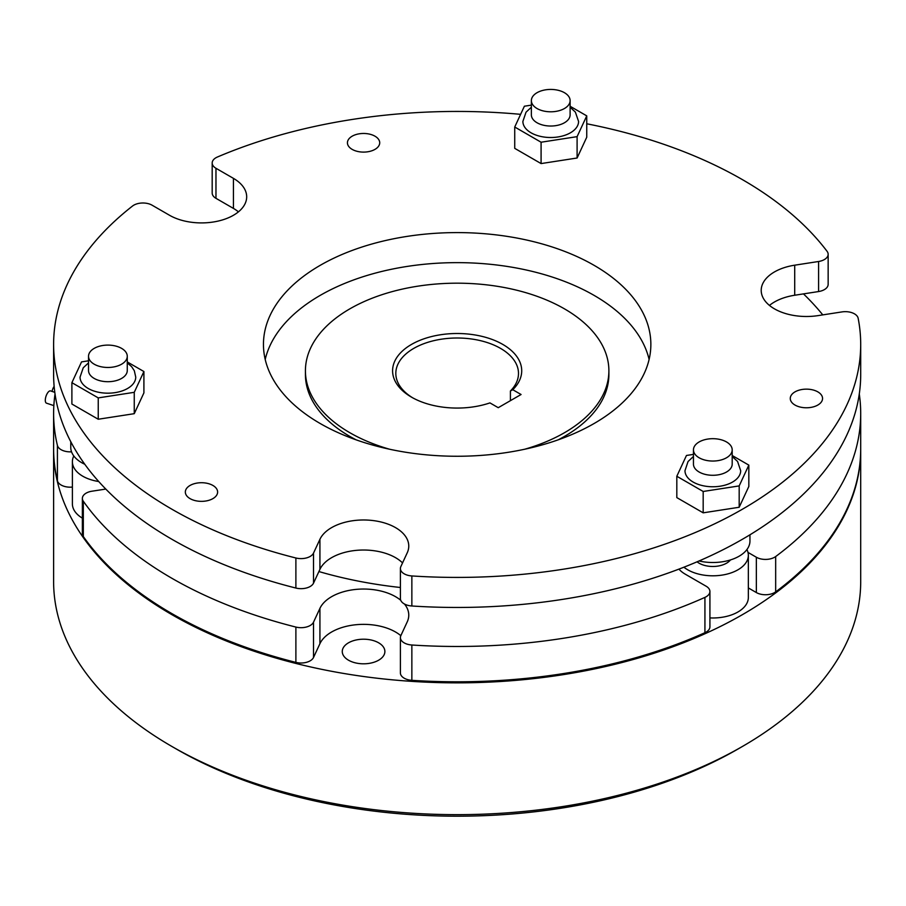 <?xml version="1.0" encoding="UTF-8"?>
<svg xmlns="http://www.w3.org/2000/svg" width="906" height="906" viewBox="0 0 906 906"><rect width="100%" height="100%" fill="white"/><g stroke="black" fill="none" stroke-linecap="round" stroke-linejoin="round"><path stroke-width="1.36" d="M742.512 746.408L737.948 749.047A397.088 229.252 180 0 1 176.376 749.047L171.8 746.408A403.544 232.989 0 0 0 742.512 746.408A403.544 232.989 0 0 0 860.7 581.663L860.7 449.863A403.544 232.989 0 0 0 860.7 449.342M73.805 455.978A35.515 20.498 0 0 0 72.389 461.72A35.515 20.498 0 0 0 82.786 476.216A35.515 20.498 0 0 0 98.731 481.528M683.905 567.201A35.515 20.498 0 0 0 687.722 569.795A35.515 20.498 0 0 0 726.419 574.245A35.515 20.498 0 0 0 748.345 555.299A35.515 20.498 0 0 0 746.918 549.557M709.919 617.915A35.515 20.498 0 0 0 748.345 597.473L748.345 555.299M348.504 660.202A21.302 12.299 180 0 1 342.264 651.505A21.302 12.299 180 0 1 355.412 640.146A21.302 12.299 180 0 1 378.64 642.807A21.302 12.299 180 0 1 384.88 651.505A21.302 12.299 180 0 1 371.72 662.875A21.302 12.299 180 0 1 348.504 660.202M53.613 449.342A403.544 232.989 0 0 0 53.613 449.863A403.544 232.989 0 0 0 171.8 614.608A403.544 232.989 0 0 0 611.584 665.117A403.544 232.989 0 0 0 860.7 449.863M72.389 461.72L72.389 503.895A35.515 20.498 0 0 0 82.367 518.141M176.376 749.047A397.088 229.252 180 0 1 176.364 749.047A397.088 229.252 180 0 1 176.364 749.036L171.8 746.408A403.544 232.989 0 0 1 53.613 581.663L53.613 449.863M54.79 392.321L50.566 390.916A6.455 2.639 108.4 0 0 47.146 393.657A6.455 2.639 108.4 0 0 45.3 400.271A6.455 2.639 108.4 0 0 46.489 403.17L53.839 405.616M54.133 386.352A6.455 2.639 108.4 0 0 52.038 391.403M402.547 562.909A45.198 26.093 0 0 0 357.508 550.259A45.198 26.093 0 0 0 319.92 569.364L319.92 539.319A45.198 26.093 0 0 1 369.467 520.203A45.198 26.093 0 0 1 408.765 546.069A45.198 26.093 0 0 1 407.224 552.819L400.837 566.601A12.911 7.452 0 0 0 400.395 568.526A12.911 7.452 0 0 0 411.856 575.944A403.544 232.989 0 0 0 860.7 344.427A403.544 232.989 0 0 0 858.152 318.278A12.911 7.452 0 0 0 854.449 313.838A12.911 7.452 0 0 0 841.98 311.913L818.107 315.605A45.198 26.093 0 0 1 774.449 308.844A45.198 26.093 0 0 1 761.21 290.396A45.198 26.093 0 0 1 794.709 265.186L818.582 261.494A12.911 7.452 0 0 0 828.152 254.303A12.911 7.452 0 0 0 827.076 251.324A403.544 232.989 0 0 0 742.501 179.682A403.544 232.989 0 0 0 586.748 123.782M512.773 389.716L521.075 394.506L498.243 407.689L489.942 402.898A64.564 37.282 180 0 1 411.494 397.145L411.494 397.145A64.564 37.282 180 0 1 411.494 344.427A64.564 37.282 180 0 1 502.807 344.427A64.564 37.282 180 0 1 512.773 389.716L510.418 390.996L510.418 400.667M510.418 390.996A61.336 35.413 0 0 0 518.492 373.419A61.336 35.413 0 0 0 500.531 348.38A61.336 35.413 0 0 0 433.68 340.701A61.336 35.413 0 0 0 395.82 373.419A61.336 35.413 0 0 0 412.672 397.802M374.982 136.194A16.138 9.32 0 0 0 357.394 134.179A16.138 9.32 0 0 0 347.428 142.786A16.138 9.32 0 0 0 352.162 149.377A16.138 9.32 0 0 0 369.75 151.393A16.138 9.32 0 0 0 379.716 142.786A16.138 9.32 0 0 0 374.982 136.194M817.824 391.868A16.138 9.32 0 0 0 800.236 389.852A16.138 9.32 0 0 0 790.27 398.459A16.138 9.32 0 0 0 794.992 405.05A16.138 9.32 0 0 0 812.591 407.066A16.138 9.32 0 0 0 822.557 398.459A16.138 9.32 0 0 0 817.824 391.868M212.899 485.446A16.138 9.32 0 0 0 195.3 483.43A16.138 9.32 0 0 0 185.334 492.037A16.138 9.32 0 0 0 190.067 498.628A16.138 9.32 0 0 0 207.655 500.644A16.138 9.32 0 0 0 217.621 492.037A16.138 9.32 0 0 0 212.899 485.446M524.563 449.274A151.732 87.599 0 0 0 608.889 370.792A151.732 87.599 0 0 0 564.449 308.844A151.732 87.599 0 0 0 399.093 289.852A151.732 87.599 0 0 0 305.424 370.792A151.732 87.599 0 0 0 349.863 432.728A151.732 87.599 0 0 0 389.75 449.274M608.889 370.792L608.889 374.472A151.732 87.599 180 0 1 558.141 439.863M356.171 439.863A151.732 87.599 180 0 1 349.863 436.42A151.732 87.599 180 0 1 305.424 374.472L305.424 370.792M84.768 464.257A37.123 21.438 180 0 1 72.038 453.034A37.123 21.438 180 0 1 70.77 447.485L70.77 441.698M127.27 356.285L127.27 370.52A19.366 11.178 180 0 1 110.43 381.607A19.366 11.178 180 0 1 89.184 373.419A19.366 11.178 180 0 1 88.528 370.52L88.528 356.285A19.366 11.178 180 0 1 105.368 345.197A19.366 11.178 180 0 1 126.614 353.385A19.366 11.178 180 0 1 127.27 356.285A19.366 11.178 180 0 1 110.43 367.372A19.366 11.178 180 0 1 89.184 359.172A19.366 11.178 180 0 1 88.528 356.285M88.528 362.876L83.239 367.791L80.045 377.1A27.848 16.081 0 0 0 80.996 381.267A27.848 16.081 0 0 0 111.529 393.045A27.848 16.081 0 0 0 135.741 377.1L134.326 370.747L131.597 366.613L127.27 362.876M570.112 100.611L570.112 114.858A19.366 11.178 180 0 1 545.729 125.651A19.366 11.178 180 0 1 531.369 114.858L531.369 100.611A19.366 11.178 180 0 1 555.752 89.807A19.366 11.178 180 0 1 570.112 100.611A19.366 11.178 180 0 1 545.729 111.415A19.366 11.178 180 0 1 531.369 100.611M531.369 107.202L526.012 112.219L522.887 121.438A27.848 16.081 0 0 0 543.532 136.965A27.848 16.081 0 0 0 578.583 121.438L575.367 112.095L570.112 107.202M749.953 534.8L749.953 541.063A37.123 21.438 180 0 1 739.081 556.227A37.123 21.438 180 0 1 699.036 560.973M730.463 559.931A19.366 11.178 180 0 1 726.521 563.204A19.366 11.178 180 0 1 697.076 561.811M732.195 449.863L732.195 464.11A19.366 11.178 180 0 1 726.521 472.015A19.366 11.178 180 0 1 705.412 474.438A19.366 11.178 180 0 1 693.452 464.11L693.452 449.863A19.366 11.178 180 0 1 699.126 441.958A19.366 11.178 180 0 1 720.236 439.535A19.366 11.178 180 0 1 732.195 449.863A19.366 11.178 180 0 1 726.521 457.768A19.366 11.178 180 0 1 705.412 460.191A19.366 11.178 180 0 1 693.452 449.863M693.452 456.454L688.05 461.539L684.981 470.69A27.848 16.081 0 0 0 702.173 485.537A27.848 16.081 0 0 0 732.524 482.06A27.848 16.081 0 0 0 740.678 470.69L737.575 461.494L732.195 456.454M265.209 359.455A193.703 111.834 180 0 1 395.243 268.504A193.703 111.834 180 0 1 594.121 295.401A193.703 111.834 180 0 1 649.104 359.455M594.121 265.345A193.703 111.834 0 0 0 383.023 241.109A193.703 111.834 0 0 0 263.453 344.427A193.703 111.834 0 0 0 320.192 423.51A193.703 111.834 0 0 0 531.278 447.745A193.703 111.834 0 0 0 650.859 344.427A193.703 111.834 0 0 0 594.121 265.345M520.61 114.337A403.544 232.989 0 0 0 217.429 157.01A12.911 7.452 0 0 0 212.185 163.001A12.911 7.452 0 0 0 215.968 168.278L215.968 198.323A12.911 7.452 180 0 1 212.185 193.057L212.185 163.001M318.901 571.55A306.692 177.066 0 0 0 400.395 587.496M531.369 105.13L524.381 106.217L514.733 127.01L514.733 148.358L541.086 163.578L577.099 158.006L586.748 137.214L586.748 115.866L570.112 106.262M53.613 344.427L53.613 374.472A403.544 232.989 0 0 0 295.888 588.051L295.888 557.994A403.544 232.989 0 0 1 53.613 344.427A403.544 232.989 0 0 1 132.536 206.024A12.911 7.452 0 0 1 152.049 205.175L169.524 215.266A45.198 26.093 0 0 0 218.776 220.928A45.198 26.093 0 0 0 246.681 196.817A45.198 26.093 0 0 0 233.442 178.369L215.968 168.278M295.888 557.994A12.911 7.452 0 0 0 313.521 553.09L313.521 583.147A12.911 7.452 180 0 1 295.888 588.051M319.92 539.319L313.521 553.09M693.452 454.393L686.465 455.469L676.816 476.262L676.816 497.609L703.181 512.83L739.183 507.258L748.832 486.465L748.832 465.118L732.195 455.514M88.528 360.803L81.54 361.89L71.891 382.672L71.891 404.031L98.244 419.24L134.258 413.68L143.907 392.887L143.907 371.539L127.27 361.924M411.856 575.944L411.856 605.989A403.544 232.989 0 0 0 860.7 374.472L860.7 344.427M775.672 556.544L775.672 591.867A12.911 7.452 180 0 1 756.351 592.558L756.351 557.235A12.911 7.452 0 0 0 775.672 556.544A403.544 232.989 0 0 0 860.7 413.487A403.544 232.989 0 0 0 859.284 393.985M822.773 314.88A403.544 232.989 0 0 0 803.475 293.884M55.028 393.985A403.544 232.989 0 0 0 53.613 413.487A403.544 232.989 0 0 0 57.418 445.424A12.911 7.452 0 0 0 71.54 451.822M83.318 501.222L83.318 536.545A403.544 232.989 0 0 0 295.888 662.388L295.888 627.065A403.544 232.989 0 0 1 83.318 501.222A12.911 7.452 0 0 1 82.367 498.413A12.911 7.452 0 0 1 91.936 491.211L105.798 489.07M295.888 627.065A12.911 7.452 0 0 0 313.521 622.162L313.521 657.473A12.911 7.452 180 0 1 295.888 662.388M400.735 600.282A45.198 26.093 0 0 0 355.843 589.421A45.198 26.093 0 0 0 319.92 608.379L313.521 622.162M411.856 645.004L411.856 680.327A403.544 232.989 0 0 0 704.925 632.705L704.925 597.382A403.544 232.989 0 0 1 411.856 645.004A12.911 7.452 0 0 1 400.395 637.598A12.911 7.452 0 0 1 400.837 635.661L407.224 621.878A45.198 26.093 0 0 0 408.765 615.129A45.198 26.093 0 0 0 404.461 604.008M704.925 597.382A12.911 7.452 0 0 0 709.919 591.505A12.911 7.452 0 0 0 706.136 586.227L685.434 574.279A35.515 20.498 0 0 1 678.934 569.127M756.351 557.235L747.982 552.4M53.613 413.487L53.613 448.81A403.544 232.989 0 0 0 57.418 480.746L57.418 445.424M775.672 591.867A403.544 232.989 0 0 0 860.7 448.81L860.7 413.487M756.351 592.558L748.345 587.926M709.919 591.505L709.919 626.827A12.911 7.452 180 0 1 704.925 632.705M411.856 680.327A12.911 7.452 180 0 1 400.395 672.92L400.395 637.598M400.826 635.684A45.198 26.093 0 0 0 355.922 624.732A45.198 26.093 0 0 0 319.92 643.702L313.521 657.473M83.318 536.545A12.911 7.452 180 0 1 82.367 533.736L82.367 498.413M72.389 487.077A12.911 7.452 180 0 1 57.418 480.746M238.437 211.845A45.198 26.093 0 0 0 233.442 208.414L215.968 198.323M828.152 254.303L828.152 284.348A12.911 7.452 180 0 1 818.582 291.551L794.709 295.243A45.198 26.093 0 0 0 769.454 305.424M411.856 605.989A12.911 7.452 180 0 1 400.395 598.583L400.395 568.526M319.92 569.364L313.521 583.147M676.816 476.262L703.181 491.471L739.183 485.91L739.183 507.258M703.181 491.471L703.181 512.83M739.183 485.91L748.832 465.118M514.733 127.01L541.086 142.219L541.086 163.578M541.086 142.219L577.099 136.647L577.099 158.006M577.099 136.647L586.748 115.866M71.891 382.672L98.244 397.893L98.244 419.24M98.244 397.893L134.258 392.321L134.258 413.68M134.258 392.321L143.907 371.539M319.92 643.702L319.92 608.379M73.556 455.627L73.556 456.511M233.442 208.414L233.442 178.369M794.709 295.243L794.709 265.186M818.582 291.551L818.582 261.494"/></g></svg>

